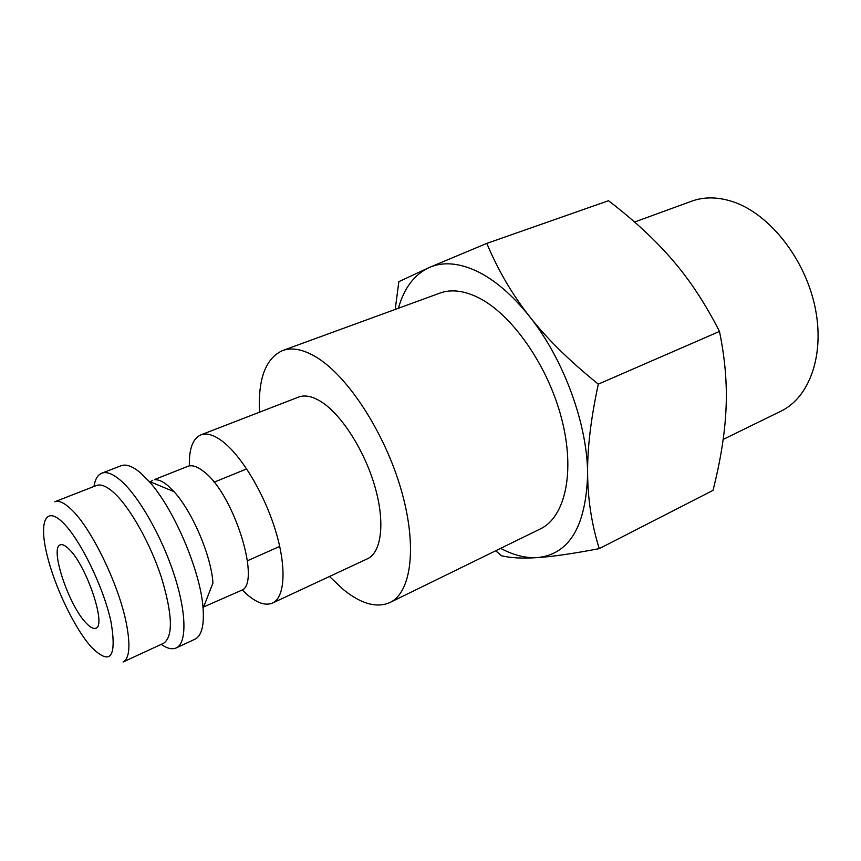 <?xml version="1.0" encoding="UTF-8"?>
<svg xmlns="http://www.w3.org/2000/svg" width="861" height="861" viewBox="0 0 861 861"><rect width="100%" height="100%" fill="white"/><g stroke="black" fill="none" stroke-linecap="round" stroke-linejoin="round"><path stroke-width="1.29" d="M189.345 465.457C189.043 448.678 192.875 438.486 200.817 434.891C206.586 432.706 213.765 434.827 222.342 441.241C241.489 455.695 264.305 493.633 275.531 530.613C286.842 567.636 284.948 597.502 272.453 603.077C265.317 606.026 256.535 602.894 246.128 593.659L242.145 589.85M272.453 603.077L367.389 558.811C381.466 552.482 385.276 522.875 375.052 487.089C364.892 451.336 342.097 415.336 321.874 402.173C312.801 396.329 305.02 394.639 298.519 397.104L200.817 434.891M154.56 479.545L187.795 466.35C192.014 464.736 197.32 466.458 203.702 471.527C234.364 493.87 262.25 585.448 240.736 590.668L203.626 606.951M150.331 481.816L152.731 480.266M155.023 479.76C158.682 479.534 163.041 481.557 168.099 485.83L174.008 491.663C192.251 511.305 211.419 556.303 212.936 583.058L203.078 608.383C204.261 625.656 201.549 635.935 194.941 639.217L176.204 647.946C172.189 649.711 167.195 648.527 161.222 644.383M93.967 486.465C95.108 479.286 97.713 474.863 101.77 473.184L121.046 465.736C126.158 463.81 132.788 466.296 140.913 473.206L148.921 481.234C173.771 508.27 200.796 571.726 203.078 608.383M101.77 473.184C106.721 471.322 113.2 473.905 121.207 480.944C139.105 496.765 161.846 536.704 174.234 574.922C186.686 613.183 186.923 643.221 176.204 647.946M96.421 485.507C100.855 483.828 106.689 486.25 113.932 492.761C129.957 507.258 150.309 543.313 161.491 577.666C172.577 614.646 173.287 636.516 163.622 643.275L123.058 662.012C129.602 658.471 130.657 645.384 126.223 622.751C118.614 584.275 91.234 528.008 71.452 509.572C64.446 502.824 58.903 500.219 54.813 501.759L96.421 485.507M329.472 576.483L343.335 589.537C361.125 603.927 376.644 608.275 389.882 602.56C411.45 592.529 417.585 546.165 401.075 489.446C384.706 432.782 348.113 376.537 316.74 357.433C303.481 349.394 292.083 347.101 282.559 350.567C265.618 358.359 257.934 378.905 259.505 412.193M282.559 350.567L439.939 293.095C450.938 289.102 463.552 290.512 477.769 297.346C511.38 313.576 547.682 364.967 561.533 418.317C575.535 471.72 565.246 517.192 540.364 528.912L389.882 602.56M495.71 550.771L501.403 555.711C510.304 557.971 522.261 558.606 537.264 557.616C525.608 558.272 513.404 555.184 500.661 548.349M486.799 243.394L429.295 267.48C442.758 261.615 458.472 262.777 476.424 270.989C494.515 279.621 512.241 294.806 529.601 316.557C563.772 359.306 587.579 424.538 587.622 474.422C585.932 526.684 569.143 554.419 537.264 557.616C552.052 556.69 572.716 553.698 599.256 548.64C591.787 524.736 587.902 499.993 587.622 474.422C587.245 449.011 590.807 418.909 598.309 384.135C569.638 361.028 546.746 338.502 529.601 316.557C512.306 294.58 498.035 270.193 486.799 243.394L608.523 200.71C634.396 220.567 655.867 240.51 672.936 260.56C690.091 280.471 705.6 304.094 719.484 331.431C725.059 358.585 727.233 384.34 726.027 408.706C724.951 433.137 720.614 460.366 713.016 490.372L599.256 548.64M634.557 222.03L691.523 201.226C704.309 196.588 718.289 196.814 733.475 201.915C769.379 214.066 804.508 258.096 814.818 306.042C825.268 354.022 809.781 397.427 780.938 411.171L723.165 439.444M85.917 622.815C68.536 604.949 49.475 547.618 60.302 544.862C62.476 544.023 65.458 545.53 69.246 549.372C86.746 566.011 106.786 626.098 95.797 628.186C93.375 629.133 90.093 627.346 85.917 622.815M398.406 308.26C404.078 288.058 414.367 274.465 429.295 267.48L398.858 281.644L395.21 309.433M598.309 384.135L719.484 331.431M111.069 622.116C116.902 657.578 110.359 665.919 91.449 647.149C74.616 628.691 54.146 585.749 46.763 553.774C38.939 521.357 45.816 505.396 63.24 522.918C80.547 539.922 103.901 588.128 111.069 622.116M214.066 482.203L246.687 468.911M247.505 560.737L279.707 546.423M174.008 491.663L148.921 481.234"/></g></svg>
